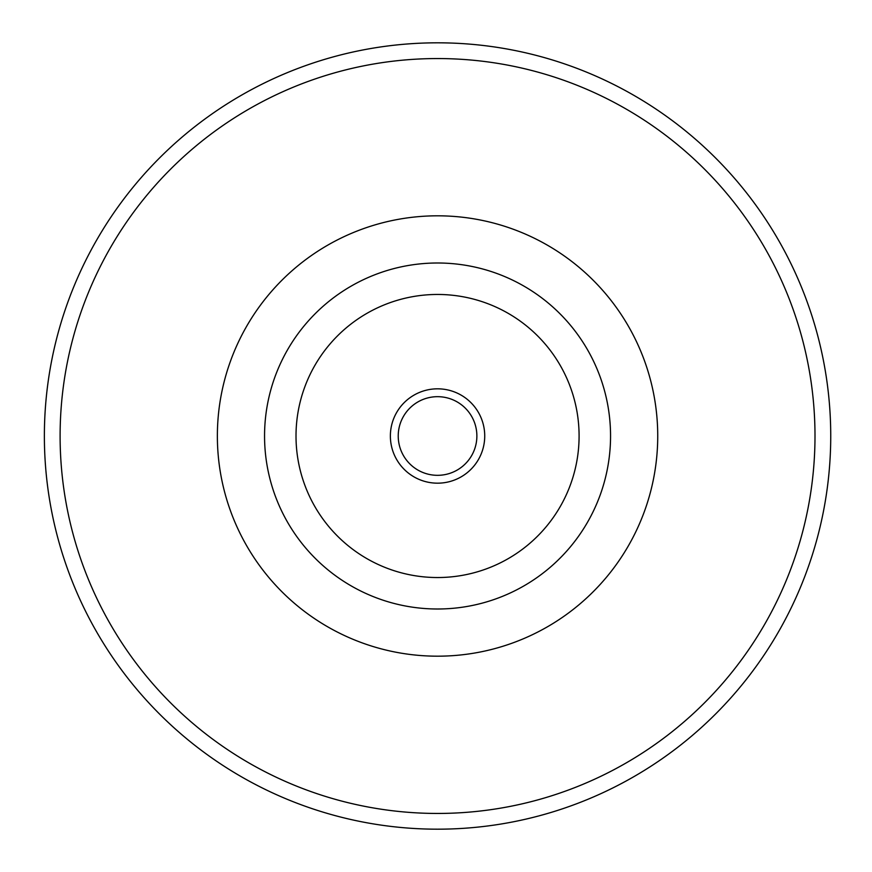 <?xml version="1.0" encoding="UTF-8"?>
<svg xmlns="http://www.w3.org/2000/svg" width="872" height="872" viewBox="0 0 872 872"><rect width="100%" height="100%" fill="white"/><g stroke="black" fill="none" stroke-linecap="round" stroke-linejoin="round"><path stroke-width="1.31" d="M398.232 436A39.316 39.316 0 0 0 457.211 470.052A39.316 39.316 0 0 0 457.211 401.948A39.316 39.316 0 0 0 398.232 436M390.373 436A47.186 47.186 0 0 0 461.135 476.864A47.186 47.186 0 0 0 461.135 395.136A47.186 47.186 0 0 0 390.373 436M264.554 436A172.994 172.994 0 0 0 524.05 585.821A172.994 172.994 0 0 0 524.05 286.18A172.994 172.994 0 0 0 264.554 436A172.994 172.994 0 0 0 524.05 585.821A172.994 172.994 0 0 0 524.05 286.18A172.994 172.994 0 0 0 264.554 436A172.994 172.994 0 0 0 524.05 585.821A172.994 172.994 0 0 0 524.05 286.18A172.994 172.994 0 0 0 264.554 436M44.374 436A393.174 393.174 0 0 0 634.14 776.505A393.174 393.174 0 0 0 634.14 95.495A393.174 393.174 0 0 0 44.374 436M296.011 436A141.547 141.547 0 0 0 508.322 558.581A141.547 141.547 0 0 0 508.322 313.419A141.547 141.547 0 0 0 296.011 436M217.368 436A220.18 220.18 0 0 0 547.638 626.685A220.18 220.18 0 0 0 547.638 245.315A220.18 220.18 0 0 0 217.368 436M60.103 436A377.445 377.445 0 0 0 626.27 762.88A377.445 377.445 0 0 0 626.27 109.12A377.445 377.445 0 0 0 60.103 436"/></g></svg>
